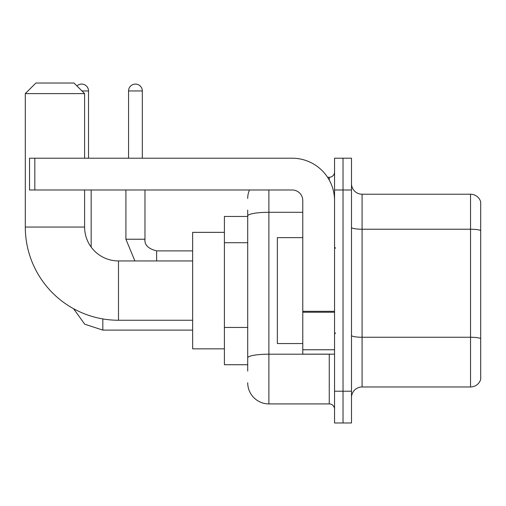 <?xml version="1.0" encoding="UTF-8"?>
<svg xmlns="http://www.w3.org/2000/svg" width="506" height="506" viewBox="0 0 506 506"><rect width="100%" height="100%" fill="white"/><g stroke="black" fill="none" stroke-linecap="round" stroke-linejoin="round"><path stroke-width="0.76" d="M247.706 371.088L247.706 215.961L247.706 216.46L224.405 216.46L224.405 364.731L247.706 364.731M334.548 391.208L334.548 422.978L343.024 422.978L343.024 391.208L343.024 422.978L351.493 422.978L351.493 391.208L343.024 391.208L343.024 189.984L343.024 391.208L334.548 391.208L334.548 189.984L343.024 189.984L343.024 158.214L343.024 189.984L351.493 189.984L351.493 391.208M351.493 189.984L351.493 158.214L334.548 158.214L334.548 189.984M268.888 189.984L268.888 403.914L329.254 403.914L329.254 354.143M327.565 177.277L329.254 177.277A5.294 5.294 0 0 0 334.548 171.983M247.706 361.556L247.706 357.875A21.182 3.681 180 0 1 268.888 354.2L329.254 354.2A5.294 0.917 0 0 0 331.095 354.143M302.778 212.286L268.888 212.286A21.182 3.681 180 0 0 247.706 215.961L247.706 210.11M334.548 409.215A5.294 5.294 0 0 0 329.254 403.914M247.706 198.46A21.182 21.182 0 0 1 249.471 189.984M268.888 403.914A21.182 21.182 0 0 1 247.706 382.738M351.493 397.564A10.588 10.588 0 0 1 362.087 386.97L470.536 386.97L470.536 194.222L362.087 194.222A10.588 10.588 0 0 1 351.493 183.634A10.588 10.588 0 0 0 362.087 194.222L362.087 386.97M480.7 201.85A10.588 10.588 0 0 0 470.536 194.222A10.588 10.588 0 0 1 480.7 201.85L480.7 379.348A10.588 10.588 0 0 1 470.536 386.97M480.7 230.698L480.7 338.577A10.588 1.841 180 0 0 470.536 337.255L362.087 337.255A10.588 1.841 -0 0 1 351.493 335.415M192.634 320.254L118.499 320.254A93.199 93.199 0 0 1 25.3 227.055L25.3 93.61L35.888 83.022L74.015 83.022L84.61 93.61L25.3 93.61M118.499 320.254L118.499 260.944A33.889 33.889 0 0 1 84.61 227.055L84.61 189.984M84.61 158.214L84.61 93.61M224.405 232.349L192.634 232.349L192.634 348.843L224.405 348.843M76.937 85.938A6.882 6.882 0 0 1 88.525 90.96L88.525 158.214M91.175 247.099L91.175 189.984M128.562 158.214L128.562 90.96A6.882 6.882 0 0 1 135.444 84.078A6.882 6.882 0 0 1 142.325 90.96L142.325 158.214M334.548 354.143L302.778 354.143L302.778 311.316L334.548 311.316M334.548 200.578A42.365 42.365 0 0 0 292.183 158.214L34.832 158.214L34.832 189.984L292.183 189.984A10.588 10.588 0 0 1 302.778 200.578L302.778 311.316M34.832 189.984L29.538 189.984L29.538 158.214L34.832 158.214M302.778 237.643L277.358 237.643L277.358 343.549L302.778 343.549M247.706 242.716L224.405 242.716M247.706 327.445L224.405 327.445M329.254 180.066L329.254 177.277M480.7 230.553A10.588 1.841 180 0 0 470.536 229.231L362.087 229.231A10.588 1.841 0 0 1 351.493 227.39M25.3 227.055L84.61 227.055M102.826 318.925L102.826 330.102L84.761 324.226L73.56 308.698L84.761 324.226L102.826 330.102L84.761 324.226L73.56 308.698L84.761 324.226L102.826 330.102L84.761 324.226L73.56 308.698L84.761 324.226L102.826 330.102L84.761 324.226L73.56 308.698L84.761 324.226L102.826 330.102L84.761 324.226L73.56 308.698M81.959 90.96L88.525 90.96M125.912 189.984L125.912 239.23L134.9 260.944L125.912 239.23L134.9 260.944L125.912 239.23L134.9 260.944L125.912 239.23L134.9 260.944L125.912 239.23L144.956 239.23C144.336 244.879 148.22 248.762 156.626 250.881L156.626 260.944M128.562 90.96L142.325 90.96M156.626 250.9L156.626 250.881C148.22 248.762 144.336 244.879 144.975 239.23C144.336 244.879 148.22 248.762 156.626 250.881C148.22 248.762 144.336 244.879 144.975 239.23C144.336 244.879 148.22 248.762 156.626 250.881C148.22 248.762 144.336 244.879 144.975 239.23C144.336 244.879 148.22 248.762 156.626 250.881C148.22 248.762 144.336 244.879 144.975 239.23L144.975 189.984M334.548 312.234L302.778 312.234M302.778 349.766L334.548 349.766M192.634 260.944L118.499 260.944M192.634 330.102L102.826 330.102M192.634 250.881L156.626 250.881M335.604 248.237L334.548 247.175M335.604 332.961L334.548 334.017"/></g></svg>
